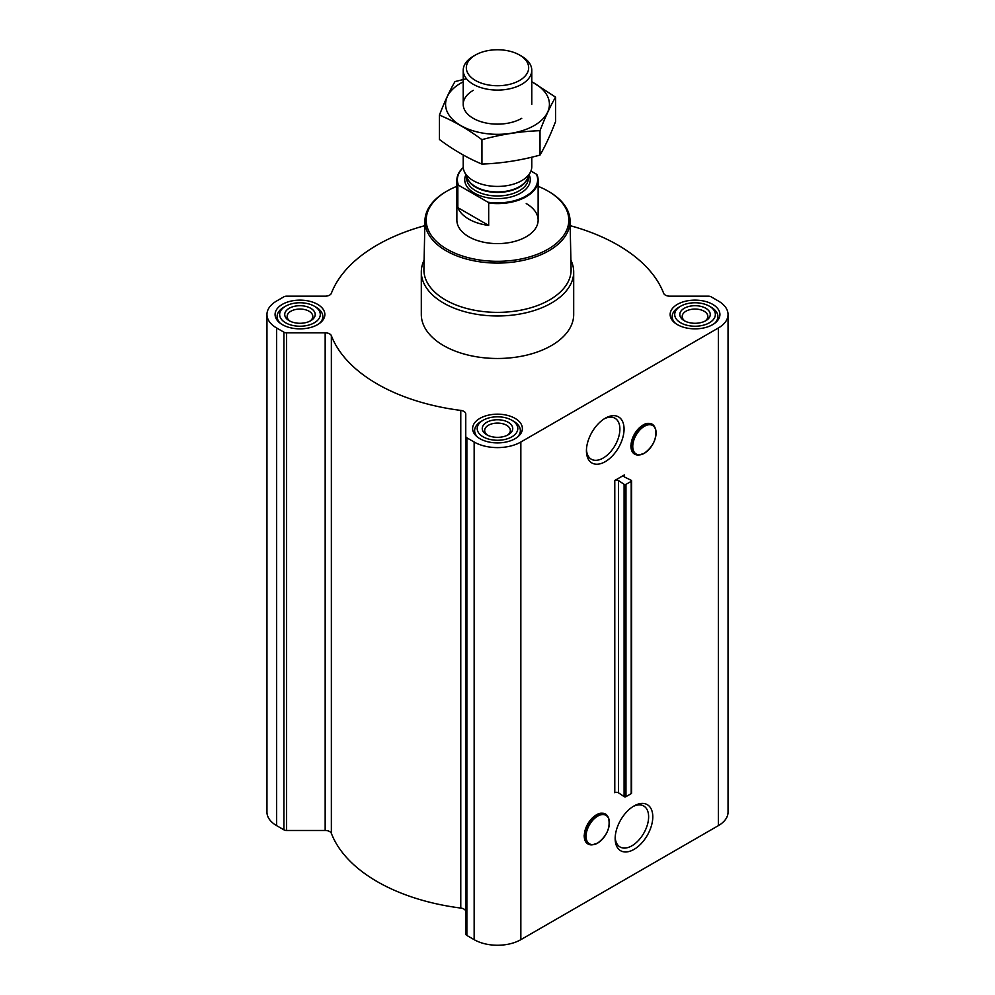 <?xml version="1.0" encoding="UTF-8"?>
<svg xmlns="http://www.w3.org/2000/svg" width="995" height="995" viewBox="0 0 995 995"><rect width="100%" height="100%" fill="white"/><g stroke="black" fill="none" stroke-linecap="round" stroke-linejoin="round"><path stroke-width="1.49" d="M604.164 418.87A23.656 13.656 -60 0 1 614.985 418.248A23.656 13.656 -60 0 1 618.616 437.203A23.656 13.656 -60 0 1 603.157 458.061A23.656 13.656 -60 0 1 591.328 459.23A23.656 13.656 -60 0 1 586.465 449.553M631.924 450.573A16.903 9.751 -60 0 1 634.511 434.031A16.903 9.751 -60 0 1 647.534 423.522M605.246 461.668A26.604 15.36 -60 0 1 586.428 450.81A26.604 15.36 -60 0 1 605.246 418.223A26.604 15.36 -60 0 1 624.064 429.081A26.604 15.36 -60 0 1 605.246 461.668M624.437 474.901L614.786 480.473L614.786 792.741A2.537 1.468 0 0 1 618.504 792.828L624.101 796.609A1.269 0.734 0 0 0 625.967 796.659L631.203 793.624A1.269 0.734 0 0 0 631.576 793.114L631.576 480.834A1.269 0.734 0 0 0 631.141 480.274L624.586 477.053A2.537 1.468 0 0 1 623.691 475.933A2.537 1.468 0 0 1 624.437 474.901L624.437 476.966M424.84 225.666A170.145 98.231 0 0 0 331.36 293.289A6.343 3.669 0 0 1 325.166 296.174L286.597 296.174A3.806 2.201 0 0 0 283.911 296.808L276.622 301.012A33.009 19.067 0 0 0 266.958 314.495A33.009 19.067 0 0 0 276.622 327.977L283.911 332.181A3.806 2.201 0 0 0 286.597 332.827L325.166 332.827A6.343 3.669 0 0 1 331.36 335.701A170.145 98.231 0 0 0 460.772 410.413A6.343 3.669 0 0 1 465.76 413.995L465.76 933.907A3.806 2.201 0 0 0 466.866 935.462L474.155 939.666A33.009 19.067 0 0 0 520.845 939.666L718.378 825.626A33.009 19.067 0 0 0 728.041 812.144L728.041 314.495A33.009 19.067 0 0 0 718.378 301.012L711.089 296.808A3.806 2.201 0 0 0 708.403 296.174L669.834 296.174A6.343 3.669 0 0 1 663.64 293.289A170.145 98.231 0 0 0 570.16 225.666M465.76 436.258A3.806 2.201 0 0 0 466.866 437.812L474.155 442.016A33.009 19.067 0 0 0 520.845 442.016L718.378 327.977A33.009 19.067 0 0 0 728.041 314.495M633.977 849.419A26.604 15.36 -60 0 1 615.159 838.561A26.604 15.36 -60 0 1 633.977 805.975A26.604 15.36 -60 0 1 652.795 816.833A26.604 15.36 -60 0 1 633.977 849.419M585.234 840.402A16.903 9.751 -60 0 1 587.821 823.86A16.903 9.751 -60 0 1 600.856 813.35M465.76 413.995L465.76 911.644A6.343 3.669 0 0 0 460.772 908.062A170.145 98.231 0 0 1 331.36 833.35A6.343 3.669 0 0 0 325.166 830.477L286.597 830.477A3.806 2.201 0 0 1 283.911 829.83L276.622 825.626A33.009 19.067 0 0 1 266.958 812.144L266.958 314.495M631.576 480.834A1.269 0.734 0 0 1 631.203 481.356L625.967 484.378A1.269 0.734 0 0 1 624.101 484.341L618.504 480.56A2.537 1.468 0 0 0 614.786 480.473M712.631 304.333A24.887 14.365 180 0 1 719.92 314.495A24.887 14.365 180 0 1 695.032 328.86A24.887 14.365 180 0 1 670.145 314.495A24.887 14.365 180 0 1 685.505 301.224A24.887 14.365 180 0 1 712.631 304.333M317.567 304.333A24.887 14.365 180 0 1 324.855 314.495A24.887 14.365 180 0 1 299.968 328.86A24.887 14.365 180 0 1 275.08 314.495A24.887 14.365 180 0 1 290.44 301.224A24.887 14.365 180 0 1 317.567 304.333M515.099 418.385A24.887 14.365 180 0 1 522.387 428.534A24.887 14.365 180 0 1 497.5 442.912A24.887 14.365 180 0 1 472.613 428.534A24.887 14.365 180 0 1 487.973 415.263A24.887 14.365 180 0 1 515.099 418.385M570.906 260.205A76.192 43.991 180 0 1 573.692 271.983L573.692 314.495A76.192 43.991 180 0 1 497.5 358.486A76.192 43.991 180 0 1 421.308 314.495L421.308 271.983A76.192 43.991 180 0 1 424.094 260.205M538.133 186.326A71.292 41.156 180 0 1 547.909 191.04L547.909 191.04A71.292 41.156 180 0 1 547.909 249.26A71.292 41.156 180 0 1 447.091 249.26A71.292 41.156 180 0 1 447.091 191.04A71.292 41.156 180 0 1 456.867 186.326M526.231 203.565A40.633 23.457 180 0 1 538.133 220.144A40.633 23.457 180 0 1 497.5 243.613A40.633 23.457 180 0 1 456.867 220.144L456.867 180.132A40.633 23.457 180 0 1 463.247 167.508M548.805 191.562L547.909 191.04L548.805 191.562A72.56 41.889 180 0 1 570.06 220.666A72.56 41.889 180 0 1 497.5 263.078A72.56 41.889 180 0 1 424.94 220.666A72.56 41.889 180 0 1 446.195 191.562L447.091 191.04M570.06 220.666L571.093 269.359A73.605 42.499 180 0 1 497.5 312.368A73.605 42.499 180 0 1 423.907 269.359L424.94 220.666M573.692 271.983A76.192 43.991 180 0 1 497.5 315.975A76.192 43.991 180 0 1 421.308 271.983M513.656 421.283L511.865 420.251A20.31 11.729 180 0 1 511.865 436.83A20.31 11.729 180 0 1 483.135 436.83A20.31 11.729 180 0 1 483.135 420.251A20.31 11.729 180 0 1 511.865 420.251L513.656 421.283A22.86 13.196 180 0 1 520.36 430.611A22.86 13.196 180 0 1 517.126 437.377M508.271 422.315A15.236 8.793 180 0 1 508.271 434.765A15.236 8.793 180 0 1 486.729 434.765A15.236 8.793 180 0 1 486.729 422.315A15.236 8.793 180 0 1 508.271 422.315M477.874 437.377A22.86 13.196 180 0 1 474.64 430.611A22.86 13.196 180 0 1 481.344 421.283L483.135 420.251M711.189 307.244L709.398 306.199A20.31 11.729 180 0 1 709.398 322.79A20.31 11.729 180 0 1 680.667 322.79A20.31 11.729 180 0 1 680.667 306.199A20.31 11.729 180 0 1 709.398 306.199L711.189 307.244A22.86 13.196 180 0 1 717.893 316.572A22.86 13.196 180 0 1 714.659 323.325M705.803 308.276A15.236 8.793 180 0 1 705.803 320.713A15.236 8.793 180 0 1 684.261 320.713A15.236 8.793 180 0 1 684.261 308.276A15.236 8.793 180 0 1 705.803 308.276M675.406 323.325A22.86 13.196 180 0 1 672.172 316.572A22.86 13.196 180 0 1 678.864 307.244L680.667 306.199M316.136 307.244L314.333 306.199A20.31 11.729 180 0 1 314.333 322.79A20.31 11.729 180 0 1 285.602 322.79A20.31 11.729 180 0 1 285.602 306.199A20.31 11.729 180 0 1 314.333 306.199L316.136 307.244A22.86 13.196 180 0 1 322.828 316.572A22.86 13.196 180 0 1 319.594 323.325M310.738 308.276A15.236 8.793 180 0 1 310.738 320.713A15.236 8.793 180 0 1 289.197 320.713A15.236 8.793 180 0 1 289.197 308.276A15.236 8.793 180 0 1 310.738 308.276M280.341 323.325A22.86 13.196 180 0 1 277.108 316.572A22.86 13.196 180 0 1 283.811 307.244L285.602 306.199M487.649 435.25A12.835 7.413 180 0 1 484.664 430.499A12.835 7.413 180 0 1 492.587 423.659A12.835 7.413 180 0 1 506.579 425.263A12.835 7.413 180 0 1 510.335 430.499A12.835 7.413 180 0 1 507.351 435.25M290.117 321.211A12.835 7.413 180 0 1 287.132 316.46A12.835 7.413 180 0 1 295.055 309.619A12.835 7.413 180 0 1 309.047 311.224A12.835 7.413 180 0 1 312.803 316.46A12.835 7.413 180 0 1 309.818 321.211M685.182 321.211A12.835 7.413 180 0 1 682.197 316.46A12.835 7.413 180 0 1 690.12 309.619A12.835 7.413 180 0 1 704.099 311.224A12.835 7.413 180 0 1 707.868 316.46A12.835 7.413 180 0 1 704.883 321.211M632.907 806.622A23.656 13.656 -60 0 1 643.715 806A23.656 13.656 -60 0 1 647.347 824.967A23.656 13.656 -60 0 1 631.887 845.812A23.656 13.656 -60 0 1 620.059 846.981A23.656 13.656 -60 0 1 615.196 837.305M530.932 171.028L536.479 174.225A40.123 23.171 180 0 1 487.998 202.221L458.521 185.207A40.123 23.171 180 0 1 463.26 167.633M458.521 185.207L457.837 185.219A40.633 23.457 180 0 1 456.867 180.132M536.479 174.225L537.163 175.033A40.633 23.457 180 0 1 538.133 180.132A40.633 23.457 180 0 1 488.682 203.03L487.998 202.221M488.682 203.03L488.682 225.43L457.837 207.619A40.633 23.457 0 0 0 488.682 225.43M457.837 185.219L457.837 207.619M521.741 56.292L519.539 55.023A31.168 17.997 180 0 1 519.539 80.471A31.168 17.997 180 0 1 475.461 80.471A31.168 17.997 180 0 1 475.461 55.023A31.168 17.997 180 0 1 519.539 55.023L521.741 56.292A34.278 19.788 180 0 1 531.778 70.284A34.278 19.788 180 0 1 497.5 90.085A34.278 19.788 180 0 1 463.222 70.284A34.278 19.788 180 0 1 473.259 56.292L475.461 55.023M531.778 157.185L531.778 166.638A34.278 19.788 180 0 1 530.633 171.725A34.278 19.788 180 0 1 497.5 186.426A34.278 19.788 180 0 1 464.366 171.725A34.278 19.788 180 0 1 463.222 166.638L463.222 154.996M555.571 97.149L555.571 121.564C550.384 135.059 545.198 146.228 540.011 155.083C520.646 160.406 501.293 163.391 481.941 164.075C467.948 158.317 453.782 150.133 439.429 139.524L439.429 115.109C453.421 120.88 467.588 129.052 481.941 139.661C501.293 134.337 520.646 131.352 540.011 130.668C545.198 117.174 550.384 106.005 555.571 97.149L531.778 81.69M466.493 78.729L454.989 81.59C449.802 90.445 444.616 101.627 439.429 115.109M481.941 164.075L481.941 139.661M540.011 155.083L540.011 130.668M473.259 90.346A34.278 19.788 0 0 0 473.259 118.343A34.278 19.788 0 0 0 521.741 118.343M463.222 81.826A51.939 29.987 0 0 0 460.772 83.145A51.939 29.987 0 0 0 461.568 125.992A51.939 29.987 0 0 0 535.77 124.611A51.939 29.987 0 0 0 531.778 81.826M520.845 442.016L520.845 939.666M718.378 327.977L718.378 825.626M618.504 480.56L618.504 792.828M624.101 484.341L624.101 796.609M625.967 484.378L625.967 796.659M631.203 481.356L631.203 793.624M276.622 327.977L276.622 825.626M283.911 332.181L283.911 829.83M286.597 332.827L286.597 830.477M325.166 332.827L325.166 830.477M331.36 335.701L331.36 833.35M460.772 410.413L460.772 908.062M466.866 437.812L466.866 935.462M474.155 442.016L474.155 939.666M644.387 453.173A16.455 9.502 -60 0 1 634.312 438.832A16.455 9.502 -60 0 1 654.474 427.203A16.455 9.502 -60 0 1 644.387 453.173M639.113 454.964L644.337 453.285A16.679 9.627 -60 0 1 640.096 454.839A16.679 9.627 -60 0 1 635.967 434.877A16.679 9.627 -60 0 1 655.319 428.472A16.679 9.627 -60 0 1 644.3 453.297C653.553 446.233 657.21 437.949 655.319 428.472L654.946 427.551A17.338 10.012 -60 0 0 634.822 434.218A17.338 10.012 -60 0 0 639.113 454.964C633.715 455.287 630.967 452.116 630.867 445.462L634.474 433.895C642.77 422.452 649.598 420.338 654.946 427.551M597.697 843.001A16.455 9.502 -60 0 1 587.622 828.661A16.455 9.502 -60 0 1 607.783 817.032A16.455 9.502 -60 0 1 597.697 843.001M592.435 844.792L597.647 843.113A16.679 9.627 -60 0 1 593.406 844.655A16.679 9.627 -60 0 1 589.276 824.693A16.679 9.627 -60 0 1 608.629 818.288A16.679 9.627 -60 0 1 597.609 843.126C606.863 836.049 610.52 827.778 608.629 818.288L608.256 817.38A17.338 10.012 -60 0 0 588.132 824.034A17.338 10.012 -60 0 0 592.435 844.792C587.025 845.103 584.276 841.944 584.177 835.29L587.784 823.723C596.08 812.281 602.908 810.166 608.256 817.38M529.178 174.884A32.76 18.917 180 0 1 497.5 198.627A32.76 18.917 180 0 1 465.822 174.884M530.633 171.725L527.425 178.665A30.969 17.885 180 0 1 497.5 191.948A30.969 17.885 180 0 1 467.575 178.665L464.366 171.725M527.91 177.632A30.857 17.81 180 0 1 497.5 192.408A30.857 17.81 180 0 1 467.09 177.632M528.357 176.662L528.357 178.155A30.857 17.81 180 0 1 497.5 195.978A30.857 17.81 180 0 1 466.643 178.155L466.643 176.662M474.64 430.611L474.64 434.23M520.36 430.611L520.36 434.23M672.172 316.572L672.172 320.179M717.893 316.572L717.893 320.179M277.108 316.572L277.108 320.179M322.828 316.572L322.828 320.179M538.133 180.132L538.133 220.144M463.222 70.284L463.222 104.338M531.778 70.284L531.778 104.338"/></g></svg>

